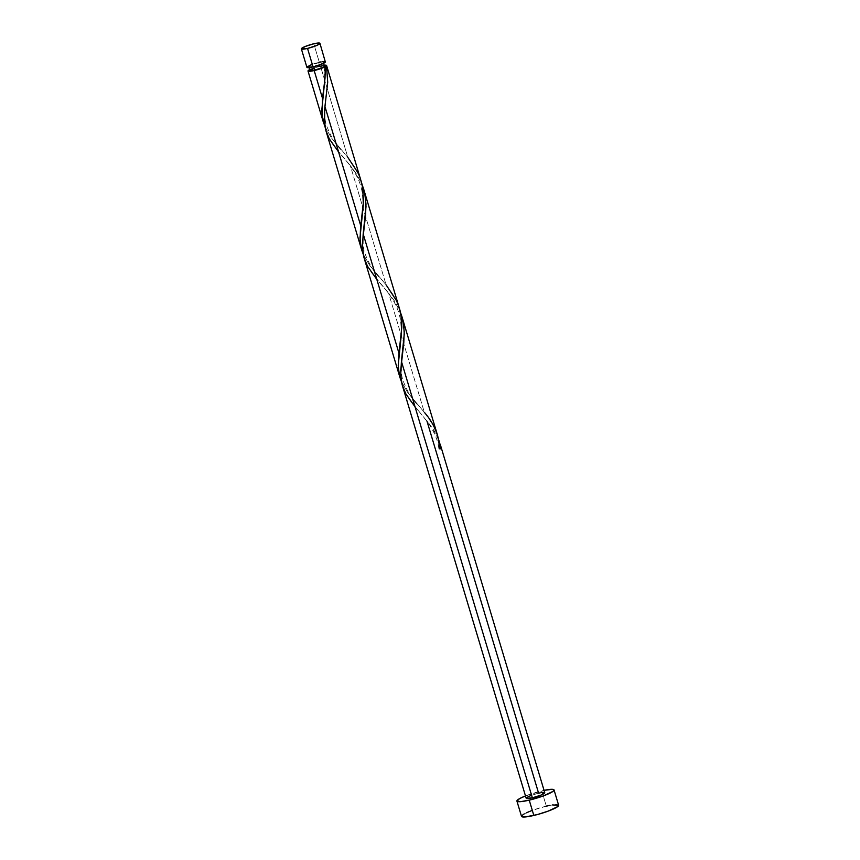 <?xml version="1.0" encoding="UTF-8"?>
<svg xmlns="http://www.w3.org/2000/svg" width="860" height="860" viewBox="0 0 860 860"><rect width="100%" height="100%" fill="white"/><g stroke="black" fill="none" stroke-linecap="round" stroke-linejoin="round"><path stroke-width="0.64" stroke-dasharray="4.3 3.22" d="M325.381 62.092L325.467 61.77A9.686 1.43 -16.7 0 0 319.318 62.242L313.771 43.774L319.318 62.242L312.212 64.382M324.639 66.252L324.714 66.005A7.751 1.15 -16.7 0 0 319.791 66.381L318.694 62.705A7.751 1.15 163.3 0 1 323.607 62.339A7.751 1.15 163.3 0 1 313.685 66.424L308.772 66.8L311.761 64.898L318.694 62.705L323.607 62.328L320.619 64.221L313.685 66.424A7.751 1.15 163.3 0 1 308.762 66.79A7.751 1.15 163.3 0 1 318.694 62.705L319.791 66.381L314.115 68.091M558.452 805.863L558.624 805.218A19.371 2.86 -16.7 0 0 546.326 806.164L541.736 790.867A19.371 2.86 163.3 0 1 544.047 790.351M437.923 436.633L433.117 425.034L424.346 412.338L388.548 293.013L395.288 302.279L400.523 312.546L394.192 300.581L388.548 293.013L424.346 412.338L407.78 392.633L401.276 381.281M544.67 793.038L544.756 792.716A9.686 1.43 -16.7 0 0 538.607 793.189L426.786 420.465L434.106 430.666L439.019 440.675M361.2 180.869L355.793 168.625L347.87 157.445L320.414 65.908A9.686 1.43 163.3 0 1 324.467 65.188M399.427 308.321L394.031 296.077L386.108 284.886L350.31 165.561L357.05 174.827L362.286 185.094L355.954 173.129L350.31 165.561L386.108 284.886L369.542 265.181L363.038 253.829M309.621 69.638A9.686 1.43 163.3 0 1 320.414 65.908L347.87 157.445L331.304 137.729L324.811 126.388M325.962 130.849L328.885 138.084L333.132 145.007L350.31 165.561L338.582 151.951M364.199 258.301L367.123 265.536L371.369 272.459L388.548 293.013L376.82 279.403M531.512 795.328L538.607 793.189A9.686 1.43 -16.7 0 0 526.202 798.295L526.298 797.983M402.437 385.753L405.361 392.988L409.607 399.911L427.001 421.196M324.005 65.758L322.274 65.887M309.32 69.8L316.835 66.876L325.241 65.134M545.025 790.157L525.492 795.919A19.371 2.86 163.3 0 1 541.736 790.867L546.326 806.164A19.371 2.86 -16.7 0 0 521.515 816.376M527.513 797.08L528.599 796.521M540.252 792.834L541.714 792.576M552.539 804.938L549.615 805.444M546.326 806.164L532.125 810.432M526.298 812.829L524.138 813.936M521.697 815.753L521.525 816.387M309.31 65.575L308.224 66.134M306.998 67.037L306.912 67.359A9.686 1.43 -16.7 0 1 319.318 62.242M322.425 61.63L320.963 61.888M319.791 66.381A7.751 1.15 -16.7 0 0 309.869 70.466M438.761 439.998L432.429 428.033L418.325 410.639L427.334 421.647C434.236 431.483 438.084 440.621 438.89 449.081L440.513 448.296M418.325 410.639L415.058 406.855M324.983 126.818L331.315 137.729L347.87 157.445M363.221 254.27L369.553 265.181L386.108 284.886M401.459 381.722L407.79 392.633L424.346 412.338M438.89 449.06L439.922 448.501M323.854 63.156L323.607 62.339M309.009 67.617L308.762 66.79M402.706 351.815C401.878 357.481 400.094 370.746 402.577 379.303C407.017 391.332 412.477 400.233 418.96 406.006M380.088 283.187C383.925 287.648 394.837 299.162 398.954 313.47C403.318 327.542 399.911 345.258 399.631 348.289M364.468 224.363C363.64 230.028 361.856 243.294 364.339 251.851C368.779 263.88 374.24 272.781 380.722 278.554M341.85 155.735C345.688 160.197 356.599 171.71 360.716 186.018C365.081 200.09 361.673 217.806 361.394 220.837M326.23 96.911C325.402 102.576 323.618 115.842 326.101 124.399C330.541 136.428 336.002 145.329 342.484 151.102M324.177 66.725C325.542 84.925 323.242 89.494 323.156 93.385"/><path stroke-width="1.29" d="M319.931 43.312L325.381 62.092L321.726 64.145L313.062 66.886A9.686 1.43 -16.7 0 1 306.912 67.349L313.062 66.886L307.525 48.418A9.686 1.43 163.3 0 1 301.365 48.88A9.686 1.43 163.3 0 1 313.771 43.774L305.117 46.515L301.376 48.891L307.525 48.418L316.19 45.677L319.393 44.043L319.662 43.097L313.771 43.774A9.686 1.43 163.3 0 1 319.931 43.312A9.686 1.43 163.3 0 1 307.525 48.418L313.062 66.886A9.686 1.43 -16.7 0 0 325.467 61.78L322.425 61.63M314.115 68.091L309.869 70.466L314.792 70.09L313.782 66.715L314.792 70.09A7.751 1.15 -16.7 0 0 324.285 66.585A7.751 1.15 -16.7 0 0 324.714 66.005L324.005 65.758M516.924 801.079A19.371 2.86 163.3 0 1 525.492 795.919L519.548 798.639L516.935 801.09L520.569 801.66L529.233 800.155A19.371 2.86 163.3 0 1 516.924 801.079L521.515 816.376A19.371 2.86 -16.7 0 0 533.823 815.452L529.233 800.155L543.434 795.887L552.98 791.393L554.034 789.932L552.27 789.319L544.047 790.351A19.371 2.86 163.3 0 1 554.044 789.942A19.371 2.86 163.3 0 1 529.233 800.155L533.823 815.452A19.371 2.86 -16.7 0 0 558.634 805.239L552.539 804.938M439.868 448.522L441.191 448.103L438.761 439.998L441.191 448.103A9.686 1.43 163.3 0 1 439.954 449.027L437.708 435.88L401.867 316.437L403.727 325.144L404.254 334.153L401.416 361.383L532.361 797.833A9.686 1.43 -16.7 0 0 544.767 792.726L541.015 795.091L532.361 797.833L401.416 361.383L400.706 375.1L402.168 384.818L526.202 798.295A9.686 1.43 -16.7 0 0 532.361 797.833L526.212 798.306M541.714 792.576L544.756 792.716L440.245 444.351M400.405 312.244L401.867 316.437M325.317 68.65L325.241 66.682A9.686 1.43 163.3 0 1 314.169 70.552L322.511 98.352L324.983 78.626L325.317 68.65M324.467 65.188A9.686 1.43 163.3 0 1 326.574 65.446A9.686 1.43 163.3 0 1 326.488 65.758L327.714 82.194L324.94 106.479L360.748 225.804L363.533 200.853L362.296 185.158L326.574 65.446L324.285 66.585L323.607 62.339M400.029 310.46L363.629 188.985L365.489 197.692L366.016 206.701L363.178 233.931L398.975 353.256L401.803 327.165L401.545 319.243L400.029 310.46M362.167 184.792L363.629 188.985M308.762 66.79L309.869 70.466A7.751 1.15 -16.7 0 0 314.792 70.09L325.241 66.682L325.037 77.905L321.748 110.51L322.865 120.196L324.983 126.818L322.016 115.068L322.511 98.352L314.169 70.552A9.686 1.43 163.3 0 1 308.009 71.014A9.686 1.43 163.3 0 1 309.621 69.638M308.009 71.014L323.521 122.722M360.501 227.986L360.748 225.804L324.94 106.479L324.231 120.196L325.962 130.849L361.791 250.271L360.082 240.52L360.501 227.986M347.87 157.445L358.115 172.989L360.254 178.031L362.92 188.63L363.275 205.357L359.985 237.962L361.103 247.648L363.221 254.27L361.759 250.174M398.739 355.438L398.975 353.256L363.178 233.931L362.469 247.648L364.199 258.301L400.029 377.723L398.32 367.973L398.739 355.438M386.108 284.886L396.352 300.43L398.492 305.483L401.158 316.082L401.512 332.809L398.223 365.414L399.341 375.1L401.459 381.722L399.997 377.626M427.001 421.196L538.607 793.189L540.252 792.834M322.274 65.887L319.791 66.381M338.582 151.951L329.272 138.825L325.693 129.914L324.714 125.216L324.564 110.069L327.703 82.323L326.488 65.758L321.855 68.198L312.524 70.918L308.278 71.24L310.406 69.251M324.306 65.199L326.574 65.468M526.298 797.983L527.513 797.08M528.599 796.521L531.512 795.328M521.525 816.387L525.159 816.957L537.36 814.56L548.024 811.173L557.559 806.691L558.624 805.218L554.044 789.942M549.615 805.444L546.326 806.164M532.125 810.432L526.298 812.829M524.138 813.936L521.697 815.753M312.212 64.382L309.31 65.575M308.224 66.134L306.998 67.037M320.963 61.888L319.318 62.242M439.922 448.501L441.191 448.103L439.954 449.027C438.987 435.31 433.795 423.088 424.346 412.338M415.058 406.855L405.748 393.729L402.168 384.818L401.19 380.12L400.695 370.198L403.781 342.871L404.232 331.616L402.953 320.662L400.523 312.546M376.82 279.403L367.51 266.277L363.93 257.366L362.952 252.668L362.458 242.746L365.543 215.419L365.994 204.164L364.726 193.21L362.286 185.094M324.285 66.585L325.241 66.682M306.912 67.349L301.365 48.88"/></g></svg>
